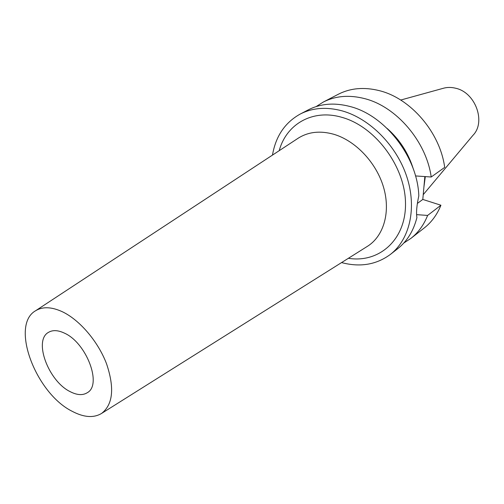 <?xml version="1.0" encoding="UTF-8"?>
<svg xmlns="http://www.w3.org/2000/svg" width="504" height="504" viewBox="0 0 504 504"><rect width="100%" height="100%" fill="white"/><g stroke="black" fill="none" stroke-linecap="round" stroke-linejoin="round"><path stroke-width="0.76" d="M423.228 194.67L472.935 135.349C486.24 122.062 475.436 92.333 455.534 88.213C451.086 87.11 446.834 87.186 442.783 88.433L400.699 100.044M423.921 186.971L425.3 176.608M440.924 205.229L427.625 215.428C423.826 224.973 418.232 232.646 410.848 238.43L424.185 228.016C431.531 222.258 437.113 214.66 440.924 205.229L422.799 199.439L424.853 176.576M431.204 177.005L444.692 167.378C440.068 132.47 410.741 98.349 379.392 90.67C364.146 86.846 350.431 88.055 338.241 94.292L323.221 102.098C335.475 95.829 349.316 94.676 364.732 98.645C396.446 106.621 426.327 141.504 431.204 177.005L415.516 175.934M422.799 199.439L417.362 203.446M427.625 215.428L416.569 214.641M410.848 238.43L403.811 243.023M413.412 169.281C408.492 153.229 399.754 139.633 387.192 128.488M316.128 106.596L323.221 102.098M272.475 155.1C275.726 136.238 284.968 122.554 300.201 114.068L308.353 109.828C320.664 103.528 334.618 102.432 350.204 106.552C385.289 115.422 417.646 157.248 418.811 195.867C416.732 205.374 416.096 212.619 416.902 217.602C413.526 230.914 407.112 241.296 397.643 248.749L390.405 254.407C376.356 264.739 360.07 267.466 341.561 262.584M300.201 114.068C312.537 107.749 326.548 106.691 342.229 110.893C369.917 118.623 396.736 145.719 406.873 176.973C417.06 208.24 409.645 239.52 390.405 254.407M348.384 258.3C379.247 263.296 406.23 239.608 405.5 203.024C405.147 166.534 375.272 126.491 341.926 117.356C312.663 108.669 286.354 124.129 279.21 150.677M366.969 246.613L367.819 246.078C383.878 235.778 390.795 211.768 383.519 187.16C376.293 162.565 355.541 140.679 333.812 134.285C320.317 130.511 308.511 131.777 298.393 138.071L297.555 138.619M72.166 411.296C35.696 393.284 9.929 325.105 35.639 310.722C42.645 306.464 51.528 306.791 62.288 311.711C79.651 319.92 98.078 341.473 106.539 363.781C114.666 387.916 113.028 404.454 101.632 413.4C93.681 418.181 83.859 417.476 72.166 411.296M70.22 391.677C77.112 395.218 82.845 395.539 87.412 392.635C102.268 384.577 86.417 342.739 64.411 333.125C58.092 330.139 52.825 329.855 48.623 332.281C33.176 340.25 48.441 381.238 70.22 391.677M35.639 310.722L298.393 138.071M101.632 413.4L367.819 246.078"/></g></svg>
